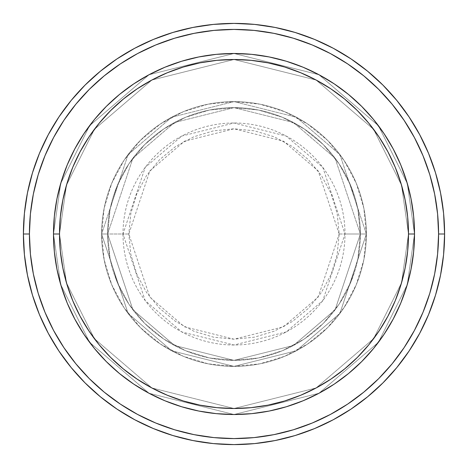 <?xml version="1.0" encoding="UTF-8"?>
<svg xmlns="http://www.w3.org/2000/svg" width="468" height="468" viewBox="0 0 468 468"><rect width="100%" height="100%" fill="white"/><g stroke="black" fill="none" stroke-linecap="round" stroke-linejoin="round"><path stroke-width="0.35" stroke-dasharray="2.34 1.75" d="M339.189 234L318.152 170.884L283.503 141.19L234 128.811L184.497 141.19L149.848 170.884L128.811 234L123.002 234L145.197 167.398L181.765 136.059L234 123.002L286.235 136.059L322.803 167.398L344.998 234L339.189 234L337.165 213.478L331.18 193.746L321.463 175.559L308.377 159.623L292.441 146.537L274.254 136.82L254.522 130.835L234 128.811L213.478 130.835L193.746 136.82L175.559 146.537L159.623 159.623L146.537 175.559L136.82 193.746L130.835 213.478L128.811 234L130.835 254.522L136.82 274.254L146.537 292.441L159.623 308.377L175.559 321.463L193.746 331.18L213.478 337.165L234 339.189L254.522 337.165L274.254 331.18L292.441 321.463L308.377 308.377L321.463 292.441L331.18 274.254L337.165 254.522L339.189 234L344.998 234A110.998 110.998 0 0 0 234 123.002A110.998 110.998 0 0 0 123.002 234L101.62 234L128.097 313.425L171.703 350.801L234 366.38L296.297 350.801L339.903 313.425L366.38 234L360.36 234L335.088 309.816L293.465 345.495L234 360.36L174.535 345.495L132.912 309.816L107.64 234L101.62 234L107.64 234L132.912 309.816L174.535 345.495L234 360.36L293.465 345.495L335.088 309.816L360.36 234L366.38 234L339.903 313.425L296.297 350.801L234 366.38L171.703 350.801L128.097 313.425L101.62 234L128.097 313.425L171.703 350.801L234 366.38L296.297 350.801L339.903 313.425L366.38 234L360.36 234L335.088 309.816L293.465 345.495L234 360.36L174.535 345.495L132.912 309.816L107.64 234L101.62 234L107.64 234L132.912 309.816L174.535 345.495L234 360.36L293.465 345.495L335.088 309.816L360.36 234L366.38 234L339.903 313.425L296.297 350.801L234 366.38L171.703 350.801L128.097 313.425L101.62 234L128.097 313.425L171.703 350.801L234 366.38L296.297 350.801L339.903 313.425L366.38 234L360.36 234L335.088 309.816L293.465 345.495L234 360.36L174.535 345.495L132.912 309.816L107.64 234L101.62 234L107.64 234L132.912 309.816L174.535 345.495L234 360.36L293.465 345.495L335.088 309.816L360.36 234L366.38 234L339.903 313.425L296.297 350.801L234 366.38L171.703 350.801L128.097 313.425L101.62 234A132.38 132.38 0 0 1 234 101.62A132.38 132.38 0 0 1 366.38 234A132.38 132.38 0 0 0 234 101.62A132.38 132.38 0 0 0 101.62 234A132.38 132.38 0 0 1 234 101.62A132.38 132.38 0 0 1 366.38 234A132.38 132.38 0 0 0 234 101.62A132.38 132.38 0 0 0 101.62 234A132.38 132.38 0 0 1 234 101.62A132.38 132.38 0 0 1 366.38 234L344.998 234L366.38 234A132.38 132.38 0 0 0 234 101.62A132.38 132.38 0 0 0 101.62 234A132.38 132.38 0 0 1 234 101.62A132.38 132.38 0 0 1 366.38 234A132.38 132.38 0 0 0 234 101.62A132.38 132.38 0 0 0 101.62 234A132.38 132.38 0 0 1 234 101.62A132.38 132.38 0 0 1 366.38 234A132.38 132.38 0 0 1 234 366.38A132.38 132.38 0 0 1 101.62 234A132.38 132.38 0 0 0 234 366.38A132.38 132.38 0 0 0 366.38 234A132.38 132.38 0 0 1 234 366.38A132.38 132.38 0 0 1 101.62 234A132.38 132.38 0 0 0 234 366.38A132.38 132.38 0 0 0 366.38 234A132.38 132.38 0 0 1 234 366.38A132.38 132.38 0 0 1 101.62 234L123.002 234A110.998 110.998 0 0 0 234 344.998A110.998 110.998 0 0 0 344.998 234L322.803 300.602L286.235 331.941L234 344.998L181.765 331.941L145.197 300.602L123.002 234L128.811 234L149.848 297.116L184.497 326.81L234 339.189L283.503 326.81L318.152 297.116L339.189 234M414.513 233.947L408.5 234A174.5 174.5 0 0 0 234 59.5A174.5 174.5 0 0 0 59.5 234L53.487 234A180.513 180.513 0 0 1 234 53.487A180.513 180.513 0 0 1 414.513 234L408.5 234L401.515 282.859L373.599 338.697L316.116 387.966L234 408.5L151.884 387.966L94.401 338.697L66.485 282.859L59.5 234L53.487 234L60.705 284.544L89.587 342.307L149.052 393.278L234 414.513L318.948 393.278L378.413 342.307L407.295 284.544L414.513 234L407.295 284.544L378.413 342.307L318.948 393.278L234 414.513L149.052 393.278L89.587 342.307L60.705 284.544L53.487 234L59.5 234L66.485 282.859L94.401 338.697L151.884 387.966L234 408.5L316.116 387.966L373.599 338.697L401.515 282.859L408.5 234L414.513 234L407.295 284.544L378.413 342.307L318.948 393.278L234 414.513L149.052 393.278L89.587 342.307L60.705 284.544L53.487 234L59.5 234L66.485 282.859L94.401 338.697L151.884 387.966L234 408.5L316.116 387.966L373.599 338.697L401.515 282.859L408.5 234L414.513 234L408.5 234L401.515 282.859L373.599 338.697L316.116 387.966L234 408.5L151.884 387.966L94.401 338.697L66.485 282.859L59.5 234L53.487 234L60.705 284.544L89.587 342.307L149.052 393.278L234 414.513L318.948 393.278L378.413 342.307L407.295 284.544L414.513 234A180.513 180.513 0 0 0 234 53.487A180.513 180.513 0 0 0 53.487 234A180.513 180.513 0 0 1 234 53.487A180.513 180.513 0 0 1 414.513 234A180.513 180.513 0 0 0 234 53.487A180.513 180.513 0 0 0 53.487 234A180.513 180.513 0 0 0 234 414.513A180.513 180.513 0 0 0 414.513 234L414.513 234.053M107.64 234A126.36 126.36 0 0 1 234 107.64A126.36 126.36 0 0 1 360.36 234A126.36 126.36 0 0 0 234 107.64A126.36 126.36 0 0 0 107.64 234L110.068 258.652L117.257 282.356L128.934 304.2L144.647 323.353L163.8 339.066L185.644 350.743L209.348 357.932L234 360.36L258.652 357.932L282.356 350.743L304.2 339.066L323.353 323.353L339.066 304.2L350.743 282.356L357.932 258.652L360.36 234L357.932 209.348L350.743 185.644L339.066 163.8L323.353 144.647L304.2 128.934L282.356 117.257L258.652 110.068L234 107.64L209.348 110.068L185.644 117.257L163.8 128.934L144.647 144.647L128.934 163.8L117.257 185.644L110.068 209.348L107.64 234A126.36 126.36 0 0 0 234 360.36A126.36 126.36 0 0 0 360.36 234A126.36 126.36 0 0 1 234 360.36A126.36 126.36 0 0 1 107.64 234L110.068 209.348L117.257 185.644L128.934 163.8L144.647 144.647L163.8 128.934L185.644 117.257L209.348 110.068L234 107.64L258.652 110.068L282.356 117.257L304.2 128.934L323.353 144.647L339.066 163.8L350.743 185.644L357.932 209.348L360.36 234L357.932 258.652L350.743 282.356L339.066 304.2L323.353 323.353L304.2 339.066L282.356 350.743L258.652 357.932L234 360.36L209.348 357.932L185.644 350.743L163.8 339.066L144.647 323.353L128.934 304.2L117.257 282.356L110.068 258.652L107.64 234L101.62 234L104.165 259.828L111.7 284.661L123.932 307.546L140.394 327.606L160.454 344.068L183.339 356.3L208.172 363.835L234 366.38L259.828 363.835L284.661 356.3L307.546 344.068L327.606 327.606L344.068 307.546L356.3 284.661L363.835 259.828L366.38 234L363.835 208.172L356.3 183.339L344.068 160.454L327.606 140.394L307.546 123.932L284.661 111.7L259.828 104.165L234 101.62L208.172 104.165L183.339 111.7L160.454 123.932L140.394 140.394L123.932 160.454L111.7 183.339L104.165 208.172L101.62 234A132.38 132.38 0 0 0 234 366.38A132.38 132.38 0 0 0 366.38 234A132.38 132.38 0 0 1 234 366.38A132.38 132.38 0 0 1 101.62 234A132.38 132.38 0 0 0 234 366.38A132.38 132.38 0 0 0 366.38 234A132.38 132.38 0 0 1 234 366.38A132.38 132.38 0 0 1 101.62 234L128.097 154.575L171.703 117.199L234 101.62L296.297 117.199L339.903 154.575L366.38 234L360.36 234L335.088 158.184L293.465 122.505L234 107.64L174.535 122.505L132.912 158.184L107.64 234L132.912 158.184L174.535 122.505L234 107.64L293.465 122.505L335.088 158.184L360.36 234L366.38 234L339.903 154.575L296.297 117.199L234 101.62L171.703 117.199L128.097 154.575L101.62 234L107.64 234L101.62 234L128.097 154.575L171.703 117.199L234 101.62L296.297 117.199L339.903 154.575L366.38 234L360.36 234L335.088 158.184L293.465 122.505L234 107.64L174.535 122.505L132.912 158.184L107.64 234L132.912 158.184L174.535 122.505L234 107.64L293.465 122.505L335.088 158.184L360.36 234L366.38 234L339.903 154.575L296.297 117.199L234 101.62L171.703 117.199L128.097 154.575L101.62 234L107.64 234L101.62 234L128.097 154.575L171.703 117.199L234 101.62L296.297 117.199L339.903 154.575L366.38 234L360.36 234L335.088 158.184L293.465 122.505L234 107.64L174.535 122.505L132.912 158.184L107.64 234L132.912 158.184L174.535 122.505L234 107.64L293.465 122.505L335.088 158.184L360.36 234L366.38 234L339.903 154.575L296.297 117.199L234 101.62L171.703 117.199L128.097 154.575L101.62 234L107.64 234M444.6 234A210.6 210.6 0 0 0 234 23.4A210.6 210.6 0 0 0 23.4 234A210.6 210.6 0 0 0 234 444.6A210.6 210.6 0 0 0 444.6 234M413.654 251.626L414.513 234L413.654 216.374M400.807 302.995L406.71 286.498M393.331 318.854L400.737 303.165M384.17 334.175L393.12 319.246M334.404 384.017L348.52 373.54L361.641 361.641L373.54 348.52L384.093 334.287M319.246 393.12L334.175 384.17M303.165 400.737L318.942 393.278M286.498 406.71L302.995 400.807M234.053 414.513L251.626 413.654M216.374 413.654L233.947 414.513M165.005 400.807L181.368 406.669M149.058 393.278L164.835 400.737M133.825 384.17L148.754 393.12M74.88 319.246L74.716 318.936M61.29 286.498L67.228 303.083L74.798 319.094L83.907 334.287L94.46 348.52L106.359 361.641L119.48 373.54L133.713 384.093M53.487 234.053L54.346 251.626M54.346 216.374L53.487 233.947M67.193 165.005L61.29 181.502M74.669 149.146L67.263 164.835M83.831 133.825L74.88 148.754M133.596 83.983L119.48 94.46L106.359 106.359L94.46 119.48L83.907 133.713M148.754 74.88L133.825 83.831M164.835 67.263L149.058 74.722M181.502 61.29L165.005 67.193M233.947 53.487L216.374 54.346M251.626 54.346L234.053 53.487M302.995 67.193L286.632 61.331M318.942 74.722L303.165 67.263M334.175 83.831L319.246 74.88M393.12 148.754L393.284 149.064M406.71 181.502L400.772 164.917L393.202 148.906L384.093 133.713L373.54 119.48L361.641 106.359L348.52 94.46L334.287 83.907M54.352 251.696L56.956 269.217M58.026 274.242L61.261 286.398M181.602 406.739L198.783 411.044L216.304 413.648M251.696 413.648L269.217 411.044M274.242 409.974L286.398 406.739M406.739 286.398L411.044 269.217L413.648 251.696M413.648 216.304L411.044 198.783M409.974 193.758L406.739 181.602M286.398 61.261L269.217 56.956L251.696 54.352M216.304 54.352L198.783 56.956M193.758 58.026L181.602 61.261M61.261 181.602L56.956 198.783L54.352 216.304M414.513 234A180.513 180.513 0 0 1 234 414.513A180.513 180.513 0 0 1 53.487 234A180.513 180.513 0 0 0 234 414.513A180.513 180.513 0 0 0 414.513 234L407.295 183.456L378.413 125.693L318.948 74.722L234 53.487L149.052 74.722L89.587 125.693L60.705 183.456L53.487 234L59.5 234L60.343 216.895L62.858 199.959L67.018 183.345L72.786 167.222L80.11 151.743L88.908 137.054L99.111 123.3L110.612 110.612L123.3 99.111L137.054 88.908L151.743 80.11L167.222 72.786L183.345 67.018L199.959 62.858L216.895 60.343L234 59.5L251.105 60.343L268.041 62.858L284.655 67.018L300.778 72.786L316.257 80.11L330.946 88.908L344.7 99.111L357.388 110.612L368.889 123.3L379.092 137.054L387.89 151.743L395.214 167.222L400.982 183.345L405.142 199.959L407.657 216.895L408.5 234L407.657 251.105L405.142 268.041L400.982 284.655L395.214 300.778L387.89 316.257L379.092 330.946L368.889 344.7L357.388 357.388L344.7 368.889L330.946 379.092L316.257 387.89L300.778 395.214L284.655 400.982L268.041 405.142L251.105 407.657L234 408.5L216.895 407.657L199.959 405.142L183.345 400.982L167.222 395.214L151.743 387.89L137.054 379.092L123.3 368.889L110.612 357.388L99.111 344.7L88.908 330.946L80.11 316.257L72.786 300.778L67.018 284.655L62.858 268.041L60.343 251.105L59.5 234L66.485 185.141L94.401 129.303L151.884 80.034L234 59.5L316.116 80.034L373.599 129.303L401.515 185.141L408.5 234L414.513 234L408.5 234L401.515 185.141L373.599 129.303L316.116 80.034L234 59.5L151.884 80.034L94.401 129.303L66.485 185.141L59.5 234L53.487 234L60.705 183.456L89.587 125.693L149.052 74.722L234 53.487L318.948 74.722L378.413 125.693L407.295 183.456L414.513 234L408.5 234L401.515 185.141L373.599 129.303L316.116 80.034L234 59.5L151.884 80.034L94.401 129.303L66.485 185.141L59.5 234L53.487 234L60.705 183.456L89.587 125.693L149.052 74.722L234 53.487L318.948 74.722L378.413 125.693L407.295 183.456L414.513 234L407.295 183.456L378.413 125.693L318.948 74.722L234 53.487L149.052 74.722L89.587 125.693L60.705 183.456L53.487 234L59.5 234L66.485 185.141L94.401 129.303L151.884 80.034L234 59.5L316.116 80.034L373.599 129.303L401.515 185.141L408.5 234L414.513 234A180.513 180.513 0 0 1 234 414.513A180.513 180.513 0 0 1 53.487 234L59.5 234A174.5 174.5 0 0 0 234 408.5A174.5 174.5 0 0 0 408.5 234L414.513 234"/><path stroke-width="0.7" d="M53.487 234L59.5 234A174.5 174.5 0 0 1 234 59.5A174.5 174.5 0 0 1 408.5 234L414.513 234A180.513 180.513 0 0 0 234 53.487A180.513 180.513 0 0 0 53.487 234A180.513 180.513 0 0 1 234 53.487A180.513 180.513 0 0 1 414.513 234A180.513 180.513 0 0 1 234 414.513A180.513 180.513 0 0 1 53.487 234L54.352 216.304L56.956 198.783L61.261 181.602L67.228 164.917L74.798 148.906L83.907 133.713L94.46 119.48L106.359 106.359L119.48 94.46L133.713 83.907L148.906 74.798L164.917 67.228L181.602 61.261L198.783 56.956L216.304 54.352L234 53.487L251.696 54.352L269.217 56.956L286.398 61.261L303.083 67.228L319.094 74.798L334.287 83.907L348.52 94.46L361.641 106.359L373.54 119.48L384.093 133.713L393.202 148.906L400.772 164.917L406.739 181.602L411.044 198.783L413.648 216.304L414.513 234L413.648 251.696L411.044 269.217L406.739 286.398L400.772 303.083L393.202 319.094L384.093 334.287L373.54 348.52L361.641 361.641L348.52 373.54L334.287 384.093L319.094 393.202L303.083 400.772L286.398 406.739L269.217 411.044L251.696 413.648L234 414.513L216.304 413.648L198.783 411.044L181.602 406.739L164.917 400.772L148.906 393.202L133.713 384.093L119.48 373.54L106.359 361.641L94.46 348.52L83.907 334.287L74.798 319.094L67.228 303.083L61.261 286.398L56.956 269.217L54.352 251.696L53.487 234A180.513 180.513 0 0 0 234 414.513A180.513 180.513 0 0 0 414.513 234L408.5 234L407.657 216.895L405.142 199.959L400.982 183.345L395.214 167.222L387.89 151.743L379.092 137.054L368.889 123.3L357.388 110.612L344.7 99.111L330.946 88.908L316.257 80.11L300.778 72.786L284.655 67.018L268.041 62.858L251.105 60.343L234 59.5L216.895 60.343L199.959 62.858L183.345 67.018L167.222 72.786L151.743 80.11L137.054 88.908L123.3 99.111L110.612 110.612L99.111 123.3L88.908 137.054L80.11 151.743L72.786 167.222L67.018 183.345L62.858 199.959L60.343 216.895L59.5 234L60.343 251.105L62.858 268.041L67.018 284.655L72.786 300.778L80.11 316.257L88.908 330.946L99.111 344.7L110.612 357.388L123.3 368.889L137.054 379.092L151.743 387.89L167.222 395.214L183.345 400.982L199.959 405.142L216.895 407.657L234 408.5L251.105 407.657L268.041 405.142L284.655 400.982L300.778 395.214L316.257 387.89L330.946 379.092L344.7 368.889L357.388 357.388L368.889 344.7L379.092 330.946L387.89 316.257L395.214 300.778L400.982 284.655L405.142 268.041L407.657 251.105L408.5 234A174.5 174.5 0 0 1 234 408.5A174.5 174.5 0 0 1 59.5 234L53.487 234M23.4 234L29.42 234A204.58 204.58 0 0 1 234 29.42A204.58 204.58 0 0 1 438.58 234L444.6 234A210.6 210.6 0 0 0 234 23.4A210.6 210.6 0 0 0 23.4 234A210.6 210.6 0 0 1 234 23.4A210.6 210.6 0 0 1 444.6 234A210.6 210.6 0 0 1 234 444.6A210.6 210.6 0 0 1 23.4 234L24.412 213.355L27.448 192.915L32.468 172.867L39.429 153.405L48.268 134.726L58.892 116.994L71.206 100.398L85.082 85.082L100.398 71.206L116.994 58.892L134.726 48.268L153.405 39.429L172.867 32.468L192.915 27.448L213.355 24.412L234 23.4L254.645 24.412L275.085 27.448L295.132 32.468L314.595 39.429L333.274 48.268L351.006 58.892L367.602 71.206L382.918 85.082L396.794 100.398L409.108 116.994L419.732 134.726L428.571 153.405L435.532 172.867L440.552 192.915L443.588 213.355L444.6 234L443.588 254.645L440.552 275.085L435.532 295.132L428.571 314.595L419.732 333.274L409.108 351.006L396.794 367.602L382.918 382.918L367.602 396.794L351.006 409.108L333.274 419.732L314.595 428.571L295.132 435.532L275.085 440.552L254.645 443.588L234 444.6L213.355 443.588L192.915 440.552L172.867 435.532L153.405 428.571L134.726 419.732L116.994 409.108L100.398 396.794L85.082 382.918L71.206 367.602L58.892 351.006L48.268 333.274L39.429 314.595L32.468 295.132L27.448 275.085L24.412 254.645L23.4 234A210.6 210.6 0 0 0 234 444.6A210.6 210.6 0 0 0 444.6 234L438.58 234L437.598 213.946L434.649 194.085L429.776 174.611L423.008 155.709L414.426 137.563L404.106 120.34L392.143 104.212L378.665 89.335L363.788 75.857L347.66 63.894L330.437 53.574L312.291 44.992L293.389 38.224L273.915 33.351L254.054 30.402L234 29.42L213.946 30.402L194.085 33.351L174.611 38.224L155.709 44.992L137.563 53.574L120.34 63.894L104.212 75.857L89.335 89.335L75.857 104.212L63.894 120.34L53.574 137.563L44.992 155.709L38.224 174.611L33.351 194.085L30.402 213.946L29.42 234L30.402 254.054L33.351 273.915L38.224 293.389L44.992 312.291L53.574 330.437L63.894 347.66L75.857 363.788L89.335 378.665L104.212 392.143L120.34 404.106L137.563 414.426L155.709 423.008L174.611 429.776L194.085 434.649L213.946 437.598L234 438.58L254.054 437.598L273.915 434.649L293.389 429.776L312.291 423.008L330.437 414.426L347.66 404.106L363.788 392.143L378.665 378.665L392.143 363.788L404.106 347.66L414.426 330.437L423.008 312.291L429.776 293.389L434.649 273.915L437.598 254.054L438.58 234A204.58 204.58 0 0 1 234 438.58A204.58 204.58 0 0 1 29.42 234L23.4 234M56.956 269.217L58.026 274.242M269.217 411.044L274.242 409.974M411.044 198.783L409.974 193.758M198.783 56.956L193.758 58.026"/></g></svg>
